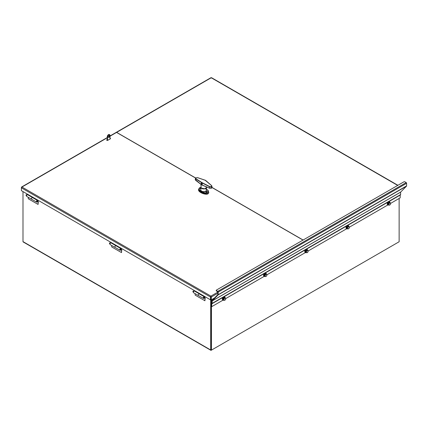 <?xml version="1.0" encoding="UTF-8"?>
<svg xmlns="http://www.w3.org/2000/svg" width="428" height="428" viewBox="0 0 428 428"><rect width="100%" height="100%" fill="white"/><g stroke="black" fill="none" stroke-linecap="round" stroke-linejoin="round"><path stroke-width="0.64" d="M210.699 299.712L210.699 349.981A0.696 0.401 120 0 0 210.844 350.297L23.139 241.932A0.696 0.401 -60 0 1 22.994 241.611L22.994 191.589M399.137 198.458L399.137 241.756L211.432 350.12L211.437 301.959L211.068 301.745L211.068 299.696L211.068 301.745L211.871 301.28M216.306 290.516A0.696 0.401 0 0 0 216.242 290.682A0.696 0.401 0 0 0 216.445 290.965L216.445 290.628L217.75 291.382A0.583 0.337 60 0 1 218.162 292.099L218.162 294.699A0.583 0.337 60 0 1 218.082 294.935L212.186 300.905L212.16 303.377A0.583 0.337 60 0 1 212.042 303.645L211.726 303.885L211.726 306.657L211.068 306.277L211.1 349.847M210.844 350.297A0.696 0.401 120 0 0 211.191 350.265L398.645 242.039A0.696 0.401 120 0 0 398.65 242.034M211.432 301.531L211.432 299.766M211.068 301.745L211.068 349.911L211.432 350.12M204.461 297.647L205.178 297.781L204.932 300.756L204.932 297.92M204.531 297.406L205.178 297.781M198.619 295.636A0.952 0.551 -60 0 1 198.506 295.593A0.952 0.551 -60 0 1 198.506 294.491A0.952 0.551 -60 0 1 199.459 293.94A0.952 0.551 -60 0 1 199.528 293.999L199.625 293.565M204.932 300.756L195.12 295.09L195.12 293.64M204.284 296.765L199.512 294.009A0.931 0.54 120 0 0 199.448 293.961A0.931 0.54 120 0 0 198.517 294.501A0.931 0.54 120 0 0 198.517 295.577L193.6 292.763A0.952 0.551 -60 0 1 193.6 291.661A0.952 0.551 -60 0 1 194.553 291.11A0.952 0.551 -60 0 1 194.638 291.179M121.038 249.487L121.755 249.615L121.509 252.59L121.509 249.759M121.108 249.24L121.755 249.615M115.196 247.47A0.952 0.551 -60 0 1 115.084 247.432A0.952 0.551 -60 0 1 115.084 246.33A0.952 0.551 -60 0 1 116.036 245.779A0.952 0.551 -60 0 1 116.106 245.833A0.931 0.54 120 0 0 116.025 245.795A0.931 0.54 120 0 0 115.095 246.335A0.931 0.54 120 0 0 115.095 247.411L120.001 250.246A0.931 0.54 -60 0 1 120.001 249.171A0.931 0.54 -60 0 1 120.931 248.631A0.931 0.54 -60 0 1 120.996 248.679L120.798 248.957A0.583 0.337 120 0 0 120.172 249.947A0.583 0.337 120 0 0 120.867 249.342L121.108 248.235M121.509 252.59L111.697 246.924L111.697 245.474M115.084 247.432L110.178 244.597A0.952 0.551 -60 0 1 110.178 243.495A0.952 0.551 -60 0 1 111.13 242.944A0.952 0.551 -60 0 1 111.216 243.018M37.616 201.321L38.333 201.449L38.087 204.429L38.087 201.593M37.685 201.08L38.333 201.449M31.774 199.309A0.952 0.551 -60 0 1 31.661 199.266A0.952 0.551 -60 0 1 31.661 198.164A0.952 0.551 -60 0 1 32.614 197.613A0.952 0.551 -60 0 1 32.683 197.666M38.087 204.429L28.275 198.758L28.275 197.313M37.439 200.438L32.667 197.683A0.931 0.54 120 0 0 32.603 197.634A0.931 0.54 120 0 0 31.672 198.169A0.931 0.54 120 0 0 31.672 199.25L26.75 196.436A0.952 0.551 -60 0 1 26.75 195.334A0.952 0.551 -60 0 1 27.708 194.783A0.952 0.551 -60 0 1 27.793 194.852M107.278 139.903L106.866 140.143A0.696 0.401 -0 0 0 106.77 140.213M110.023 138.201A0.696 0.401 180 0 1 110.504 138.581A0.696 0.401 180 0 1 110.301 138.865L107.845 140.282A0.696 0.401 180 0 1 107.091 140.368A0.696 0.401 180 0 1 106.663 139.999A0.696 0.401 180 0 1 106.866 139.715L107.278 139.48M110.397 138.795A0.696 0.401 -0 0 0 110.023 138.624M107.278 137.779L21.4 187.357L21.4 187.833L21.972 187.031L21.539 187.443M110.023 135.96L116.213 132.386A0.696 0.401 60 0 1 116.555 132.418L195.559 178.032M217.873 293.212L211.309 297L210.94 296.791L210.94 299.621L211.309 299.835L211.309 297L210.897 296.106L210.485 297L210.485 299.835L21.4 190.669L21.4 187.833L210.485 297L210.779 296.834M210.897 296.529L210.897 296.106L217.873 292.083M214.492 297.995L211.309 299.835M210.854 297.267L210.854 299.621L210.485 299.835M212.106 187.582L303.024 240.076M195.633 177.968L116.646 132.37A0.696 0.401 -120 0 0 116.298 132.332A0.696 0.401 -120 0 0 116.261 132.364M210.822 77.998L211.646 77.998M303.115 240.022L212.111 187.485M193.429 292.094L193.001 291.564M193.151 291.067L192.878 291.495L193.504 291.853M204.231 297.262A0.508 0.294 120 0 0 203.637 298.043A0.508 0.294 120 0 0 204.231 297.262M192.878 291.495A0.508 0.294 -60 0 1 193.558 291.104M204.728 296.513L204.525 297.449A0.931 0.54 -60 0 1 203.423 298.407A0.931 0.54 -60 0 1 203.423 297.332A0.931 0.54 -60 0 1 204.354 296.797A0.931 0.54 -60 0 1 204.418 296.845L204.22 297.123A0.583 0.337 120 0 0 203.6 298.107A0.583 0.337 120 0 0 204.29 297.508L204.531 296.395M110.001 243.933L109.579 243.404M109.728 242.906L109.456 243.329L110.082 243.693M120.808 249.101A0.508 0.294 120 0 0 120.209 249.882A0.508 0.294 120 0 0 120.808 249.101M109.456 243.329A0.508 0.294 -60 0 1 110.135 242.938M116.202 245.399L116.106 245.843L120.862 248.598M121.306 248.347L121.103 249.283A0.931 0.54 -60 0 1 120.001 250.246M26.579 195.767L26.156 195.238M26.301 194.74L26.033 195.168L26.659 195.526M37.386 200.935A0.508 0.294 120 0 0 36.787 201.716A0.508 0.294 120 0 0 37.386 200.935M26.033 195.168A0.508 0.294 -60 0 1 26.713 194.772M32.779 197.238L32.683 197.677M37.883 200.186L37.68 201.123A0.931 0.54 -60 0 1 36.578 202.08A0.931 0.54 -60 0 1 36.578 201.005A0.931 0.54 -60 0 1 37.509 200.465A0.931 0.54 -60 0 1 37.573 200.513L37.375 200.796A0.583 0.337 120 0 0 36.749 201.781A0.583 0.337 120 0 0 37.439 201.176L37.685 200.069M210.94 297.214L210.779 296.743M211.437 301.959L211.871 301.708M216.445 290.628A0.696 0.401 180 0 1 216.242 290.345A0.696 0.401 180 0 1 216.445 290.061L403.904 181.836A0.696 0.401 180 0 1 404.883 181.836L406.188 182.59A0.583 0.337 60 0 1 406.6 183.307L406.6 185.907A0.583 0.337 60 0 1 406.52 186.143L400.624 192.113L400.597 194.585A0.583 0.337 60 0 1 400.48 194.852L212.042 303.645L400.48 194.852M211.764 303.805L400.201 195.013L400.164 197.864L390.587 203.396M216.445 290.965L217.873 291.933L217.847 294.603L211.951 300.574A0.583 0.337 -120 0 0 211.871 300.809L211.871 303.211L211.555 303.452A0.583 0.337 -120 0 0 211.437 303.72L211.437 306.491M211.726 306.657L222.924 300.194A1.803 1.043 -60 0 1 222.844 300.146A1.803 1.043 -60 0 1 222.517 298.899A1.803 1.043 -60 0 1 223.437 297.337A1.803 1.043 -60 0 1 224.652 297.021A1.803 1.043 -60 0 1 224.721 297.069M225.706 298.589L264.146 276.392A1.803 1.043 -60 0 1 264.065 276.349A1.803 1.043 -60 0 1 263.739 275.102A1.803 1.043 -60 0 1 264.659 273.535A1.803 1.043 -60 0 1 265.868 273.225A1.803 1.043 -60 0 1 265.943 273.273M266.928 274.792L305.367 252.595M308.144 250.99L346.589 228.798M349.366 227.193L387.805 204.996A1.803 1.043 -60 0 1 387.731 204.953A1.803 1.043 -60 0 1 387.399 203.707A1.803 1.043 -60 0 1 388.319 202.139A1.803 1.043 -60 0 1 389.534 201.829A1.803 1.043 -60 0 1 389.603 201.877M388.72 204.926L388.057 204.547L388.132 203.937A1.214 0.701 -60 0 1 388.132 203.931L389.127 202.374L390.566 203.022L390.422 204.242L389.496 205.194L388.72 204.926L388.87 204.365A1.214 0.701 120 0 0 389.186 205.103A1.214 0.701 120 0 0 390.036 204.761A1.214 0.701 120 0 0 390.571 203.674A1.214 0.701 120 0 0 390.256 202.931A1.214 0.701 120 0 0 389.405 203.279A1.214 0.701 120 0 0 388.87 204.365L388.865 203.707L389.79 202.754L390.566 203.022M388.207 203.327L388.865 203.707M389.127 202.374L389.79 202.754M388.774 204.948A1.803 1.043 -60 0 1 387.875 205.039A1.803 1.043 -60 0 1 387.549 203.792A1.803 1.043 -60 0 1 388.469 202.225A1.803 1.043 -60 0 1 389.678 201.914A1.803 1.043 -60 0 1 390.052 202.728M387.442 204.605A1.664 0.963 -60 0 1 388.1 202.096A1.664 0.963 -60 0 1 389.084 201.749M346.91 227.744A1.214 0.701 -60 0 1 346.91 227.728L347.445 226.647L347.911 226.171L348.296 226.305A1.214 0.701 -60 0 1 348.301 226.305M347.964 228.905L347.499 228.729L347.648 228.161A1.214 0.701 120 0 0 347.964 228.905A1.214 0.701 120 0 0 348.815 228.557L347.964 228.905M347.648 227.509L348.183 227.075A1.214 0.701 120 0 0 347.648 228.161L347.648 227.509L346.985 227.124M348.569 226.556L349.034 226.733A1.214 0.701 120 0 0 348.183 227.075L348.569 226.556L347.911 226.171M349.35 227.471L348.815 228.557A1.214 0.701 120 0 0 349.35 227.471A1.214 0.701 120 0 0 349.034 226.733L349.35 227.471M348.296 226.305L349.344 226.819M346.91 227.733L346.835 228.343L347.499 228.729M347.552 228.75A1.803 1.043 -60 0 1 346.653 228.836A1.803 1.043 -60 0 1 346.327 227.589A1.803 1.043 -60 0 1 347.247 226.021A1.803 1.043 -60 0 1 348.462 225.711A1.803 1.043 -60 0 1 348.831 226.524M346.584 228.787A1.803 1.043 -60 0 1 346.509 228.75A1.803 1.043 -60 0 1 346.182 227.503A1.803 1.043 -60 0 1 347.097 225.941A1.803 1.043 -60 0 1 348.312 225.626A1.803 1.043 -60 0 1 348.381 225.674M346.22 228.402A1.664 0.963 -60 0 1 346.878 225.893A1.664 0.963 -60 0 1 347.868 225.551M306.277 252.525L306.427 251.958A1.214 0.701 120 0 0 306.742 252.702L305.619 252.146L305.688 251.536A1.214 0.701 -60 0 1 305.694 251.525L306.229 250.45A1.214 0.701 -60 0 1 306.234 250.444M306.229 250.45L307.074 250.102A1.214 0.701 -60 0 1 307.079 250.107M306.427 251.306L306.962 250.872A1.214 0.701 120 0 0 306.427 251.958L306.427 251.306L305.763 250.926M307.593 252.359L306.742 252.702A1.214 0.701 120 0 0 307.593 252.359A1.214 0.701 120 0 0 308.128 251.273L307.593 252.359M307.347 250.353L307.812 250.53A1.214 0.701 120 0 0 306.962 250.872L307.347 250.353L306.689 249.973M308.128 250.621L308.128 251.273A1.214 0.701 120 0 0 307.812 250.53L307.074 250.102M306.336 252.547A1.803 1.043 -60 0 1 305.437 252.632A1.803 1.043 -60 0 1 305.105 251.391A1.803 1.043 -60 0 1 306.025 249.824A1.803 1.043 -60 0 1 307.24 249.508A1.803 1.043 -60 0 1 307.614 250.321M305.362 252.59A1.803 1.043 -60 0 1 305.287 252.552A1.803 1.043 -60 0 1 304.961 251.306A1.803 1.043 -60 0 1 305.881 249.738A1.803 1.043 -60 0 1 307.09 249.422A1.803 1.043 -60 0 1 307.16 249.471M304.998 252.199A1.664 0.963 -60 0 1 305.656 249.69A1.664 0.963 -60 0 1 306.646 249.347M265.055 276.322L264.397 275.942L264.472 275.332A1.214 0.701 -60 0 1 264.472 275.327L265.007 274.246A1.214 0.701 -60 0 1 265.012 274.241L265.467 273.77L266.906 274.418L266.756 275.637L265.836 276.59L265.055 276.322L265.21 275.76A1.214 0.701 120 0 0 265.521 276.499A1.214 0.701 120 0 0 266.371 276.156A1.214 0.701 120 0 0 266.906 275.07A1.214 0.701 120 0 0 266.596 274.327A1.214 0.701 120 0 0 265.745 274.674A1.214 0.701 120 0 0 265.21 275.76L265.205 275.102L266.13 274.15L266.906 274.418M264.541 274.723L265.205 275.102M265.467 273.77L266.13 274.15M265.114 276.344A1.803 1.043 -60 0 1 264.215 276.435A1.803 1.043 -60 0 1 263.889 275.188A1.803 1.043 -60 0 1 264.804 273.62A1.803 1.043 -60 0 1 266.018 273.31A1.803 1.043 -60 0 1 266.393 274.123M263.776 276.001A1.664 0.963 -60 0 1 264.434 273.492A1.664 0.963 -60 0 1 265.424 273.144M223.25 299.14A1.214 0.701 -60 0 1 223.25 299.124L223.785 298.043A1.214 0.701 -60 0 1 223.791 298.038L224.245 297.567L225.684 298.214L225.535 299.434L224.614 300.386L223.839 300.124L223.988 299.557A1.214 0.701 120 0 0 224.304 300.301A1.214 0.701 120 0 0 225.149 299.953A1.214 0.701 120 0 0 225.69 298.867A1.214 0.701 120 0 0 225.374 298.129A1.214 0.701 120 0 0 224.523 298.471A1.214 0.701 120 0 0 223.988 299.557L223.983 298.905L224.909 297.952L225.684 298.214M223.25 299.129L223.175 299.739L223.839 300.124M223.325 298.519L223.983 298.905M224.245 297.567L224.909 297.952M223.892 300.146A1.803 1.043 -60 0 1 222.993 300.231A1.803 1.043 -60 0 1 222.667 298.985A1.803 1.043 -60 0 1 223.582 297.417A1.803 1.043 -60 0 1 224.796 297.107A1.803 1.043 -60 0 1 225.171 297.92M222.555 299.798A1.664 0.963 -60 0 1 223.218 297.289A1.664 0.963 -60 0 1 224.202 296.946M109.413 137.292L109.83 136.848L109.413 137.292M109.413 137.228L109.605 136.901M110.023 139.025L110.023 135.516A1.733 1 120 0 0 109.664 134.724A1.733 1 120 0 0 108.327 135.189A1.733 1 120 0 0 107.567 136.933L107.278 136.767A1.733 1 -60 0 1 108.038 135.023A1.733 1 -60 0 1 109.375 134.558A1.733 1 -60 0 1 109.504 134.66M107.936 136.725A1.214 0.701 -60 0 1 108.466 135.499A1.214 0.701 -60 0 1 109.402 135.173A1.214 0.701 -60 0 1 109.402 136.575A1.214 0.701 -60 0 1 108.188 137.281A1.214 0.701 -60 0 1 107.936 136.725M108.059 137.163A1.214 0.701 120 0 0 109.113 136.409A1.214 0.701 120 0 0 109.242 135.12M107.278 136.767L107.278 140.4M107.567 136.933L107.567 140.379M211.667 188.095L212.106 187.411L211.667 188.09L209.554 188.138L201.556 184.778L195.211 179.567L195.65 180.311L201.224 184.554M196.762 180.974L195.612 180.22L195.714 178.883L201.706 182.708L209.645 186.795L211.587 186.945L211.983 186.255L211.609 185.64L205.071 180.177M202.337 182.74L202.171 185.131L209.667 188.213L209.779 186.603L201.823 182.51L195.821 178.679L195.837 177.877L197.677 177.732M195.698 177.968L195.334 178.423L195.821 178.679M197.538 177.668L205.494 180.354L211.502 185.591L211.486 186.763L209.779 186.603M207.093 191.493A0.696 0.401 180 0 1 207.093 192.06A0.696 0.401 180 0 1 206.114 192.06A0.696 0.401 180 0 1 206.114 191.493A0.696 0.401 180 0 1 207.093 191.493M200.86 188.769A0.696 0.401 180 0 1 200.106 188.566A0.696 0.401 180 0 1 200.224 188.09A0.696 0.401 180 0 1 200.871 187.983M201.074 186.736A2.777 1.605 -0 0 0 200.887 187.298A2.777 1.605 -0 0 0 203.658 188.914A2.777 1.605 -0 0 0 206.435 187.298A2.777 1.605 -0 0 0 206.248 186.736M201.09 187.068A2.6 1.503 -0 0 0 201.058 187.314A2.6 1.503 -0 0 0 203.658 188.818A2.6 1.503 -0 0 0 206.264 187.314A2.6 1.503 -0 0 0 206.226 187.068M198.817 188.925C197.292 192.306 210.314 195.842 208.484 191.648M208.393 191.332L208.805 192.621L208.078 193.761C205.713 195.366 198.271 192.284 198.517 189.797L198.854 188.78M22.994 241.611L210.699 349.981M106.866 139.715L106.866 140.143M116.555 132.418L110.023 136.195M21.972 187.031L210.897 296.106M397.703 185.415L211.234 77.757L116.646 132.37M217.75 291.382L406.188 182.59M211.726 303.885L223.405 297.144M223.598 297.032L264.627 273.342M264.82 273.235L305.849 249.545M306.041 249.433L347.071 225.749M347.263 225.636L388.287 201.946M388.48 201.839L400.164 195.093M212.16 303.377L400.597 194.585M212.16 300.975L400.597 192.183M212.186 300.905L400.624 192.113M218.082 294.935L406.52 186.143M218.162 294.699L406.6 185.907M218.162 292.099L406.6 183.307M201.422 182.221L201.096 184.447L201.593 184.875L209.586 188.229L211.635 188.186L209.554 188.138M201.246 184.548L202.23 185.11M201.706 182.708L201.556 184.778M211.486 186.763L211.667 188.09M200.844 189.657A2.905 1.68 -0 0 0 203.658 191.755A2.905 1.68 -0 0 0 206.473 189.657M200.887 187.298L200.839 189.989A2.819 1.626 -0 0 0 203.658 191.632A2.819 1.626 -0 0 0 206.478 189.989L206.435 187.298M206.467 189.139L199.646 187.758L200.882 187.443L199.282 188.004C198.934 189.871 200.251 191.295 203.241 192.268C206.087 193.793 210.143 191.846 207.569 190.027L206.467 189.106L207.564 190.027M200.882 187.427L199.282 188.004L198.779 189.31C198.501 192.477 209.046 195.318 208.538 192.135L207.569 190.032M194.553 291.11L199.459 293.94M111.13 242.944L116.036 245.779M27.708 194.783L32.614 197.613M109.044 136.527L108.027 137.11M107.278 137.543L21.582 187.02M210.929 77.703L116.298 132.332M397.906 185.297L211.544 77.703M193.927 291.259L193.472 290.997M193.419 292.147L192.964 291.88M204.354 296.797L199.448 293.961M203.423 298.407L198.517 295.577M110.504 243.099L110.049 242.831M109.996 243.981L109.536 243.719M120.931 248.631L116.025 245.795M27.082 194.933L26.627 194.67M26.573 195.815L26.113 195.553M37.509 200.465L32.603 197.634M36.578 202.08L31.672 199.25M216.242 290.682L216.242 290.345M109.375 134.558L109.664 134.724M206.189 187.662L206.253 186.678M201.128 187.662L200.925 184.345M212.111 187.416L211.593 185.586L205.579 180.349L197.618 177.652L195.773 177.877L195.211 179.567"/></g></svg>
